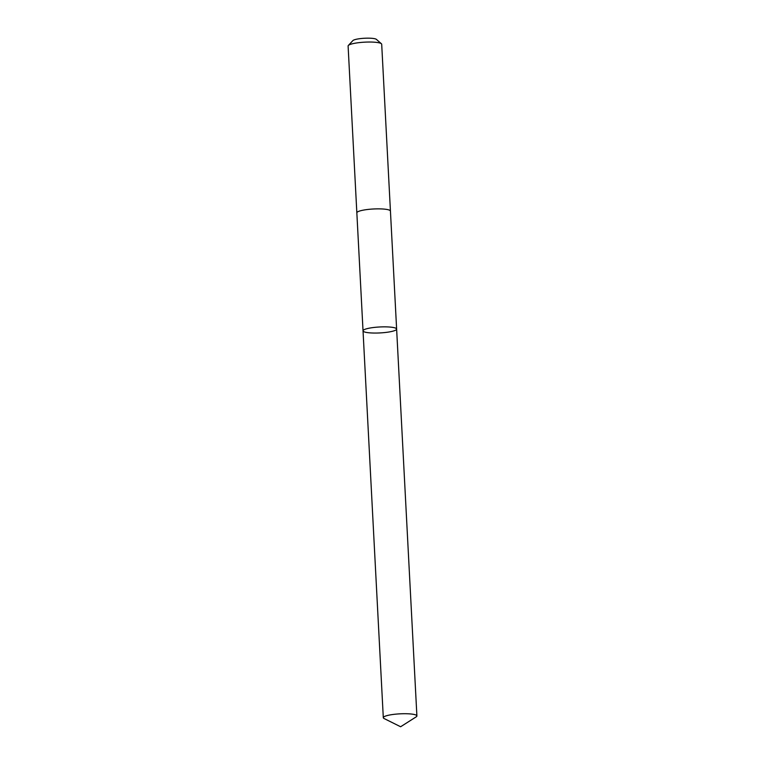 <?xml version="1.0" encoding="UTF-8"?>
<svg xmlns="http://www.w3.org/2000/svg" width="765" height="765" viewBox="0 0 765 765"><rect width="100%" height="100%" fill="white"/><g stroke="black" fill="none" stroke-linecap="round" stroke-linejoin="round"><path stroke-width="1.15" d="M356.844 212.89A16.82 2.984 -3 0 1 356.844 212.842A16.82 2.974 -3 0 1 361.988 210.404A16.82 2.974 -3 0 1 380.138 208.883A16.82 2.974 -3 0 1 390.437 211.083L396.624 329.074A16.82 2.974 177 0 0 386.325 326.875A16.82 2.974 177 0 0 368.166 328.395A16.82 2.974 177 0 0 363.031 330.834A16.82 2.974 177 0 0 379.985 332.928A16.82 2.974 177 0 0 396.624 329.074A16.82 2.974 177 0 0 386.325 326.875A16.82 2.974 177 0 0 368.166 328.395A16.82 2.974 177 0 0 363.031 330.834L383.303 717.694A16.82 2.984 -3 0 1 388.438 715.256A16.82 2.984 -3 0 1 406.598 713.735A16.82 2.984 -3 0 1 416.896 715.935A16.82 2.984 -3 0 1 416.179 716.862L400.621 726.75L384.116 718.545A16.82 2.984 -3 0 1 383.303 717.694M363.031 330.834L356.844 212.842A16.82 2.984 -3 0 1 373.483 208.988A16.82 2.984 -3 0 1 390.437 211.083A16.82 2.984 -3 0 1 390.437 211.13M356.844 212.842L348.104 46.015A16.82 2.984 -3 0 1 348.343 45.47A16.82 2.984 -3 0 1 364.742 42.161A16.82 2.984 -3 0 1 381.4 43.739A16.82 2.984 -3 0 1 381.697 44.255L390.437 211.083M348.343 45.47L352.875 40.602A11.963 2.123 -3 0 1 364.542 38.25A11.963 2.123 -3 0 1 376.38 39.369L381.4 43.739M396.624 329.074L416.896 715.935"/></g></svg>

